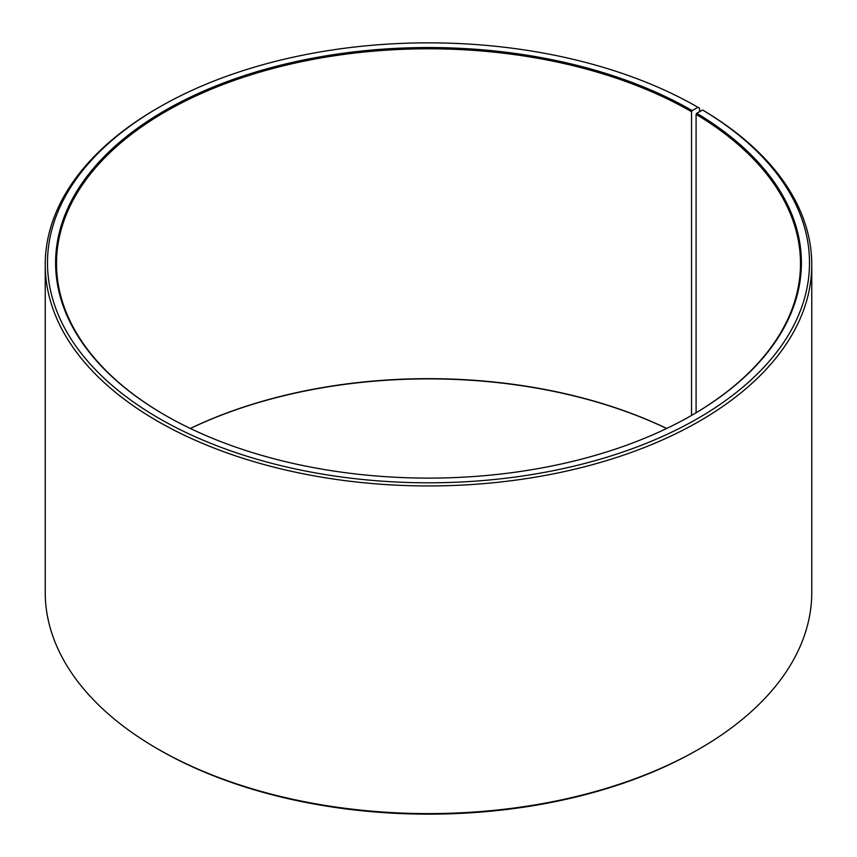 <?xml version="1.0" encoding="UTF-8"?>
<svg xmlns="http://www.w3.org/2000/svg" width="857" height="857" viewBox="0 0 857 857"><rect width="100%" height="100%" fill="white"/><g stroke="black" fill="none" stroke-linecap="round" stroke-linejoin="round"><path stroke-width="1.29" d="M691.867 415.238A371.992 214.775 -0 0 0 800.492 263.56A371.992 214.775 -0 0 0 696.088 114.367L696.088 412.753M699.516 111.731L699.516 108.196L697.919 107.275L692.177 110.596A372.902 215.289 -0 0 0 164.823 110.596A372.902 215.289 -0 0 0 164.823 415.056A372.902 215.289 -0 0 0 692.177 415.056A372.902 215.289 -0 0 0 696.741 113.274L696.088 114.367M697.919 107.275A381.011 219.981 -0 0 0 159.081 107.286A381.011 219.981 -0 0 0 159.081 418.377A381.011 219.981 -0 0 0 695.552 419.726A381.011 219.981 -0 0 0 702.579 110.017L696.741 113.274M159.081 107.286L157.484 108.207A383.272 221.277 -0 0 0 45.228 264.663A383.272 221.277 -0 0 0 157.484 421.13A383.272 221.277 -0 0 0 575.176 469.1A383.272 221.277 -0 0 0 811.772 264.663A383.272 221.277 -0 0 0 704.197 110.949L702.579 110.017M45.228 264.663L45.228 592.337A383.272 221.277 -0 0 0 157.484 748.793A383.272 221.277 -0 0 0 157.484 748.804L159.081 749.725A381.011 219.981 -0 0 0 159.081 749.714A381.011 219.981 -0 0 0 159.081 749.725A381.011 219.981 -0 0 0 697.919 749.714L699.516 748.793A383.272 221.277 -0 0 0 811.772 592.337L811.772 264.663M666.692 428.468A371.992 214.775 -0 0 0 190.308 428.468M666.639 428.5A372.902 215.289 -0 0 0 190.361 428.5M159.081 749.714L157.484 748.793A383.272 221.277 -0 0 0 699.516 748.793M692.177 110.596L691.545 111.699A371.992 214.775 -0 0 0 286.142 65.143A371.992 214.775 -0 0 0 56.508 263.56A371.992 214.775 -0 0 0 165.133 415.238M691.545 111.699L691.545 415.431"/></g></svg>
